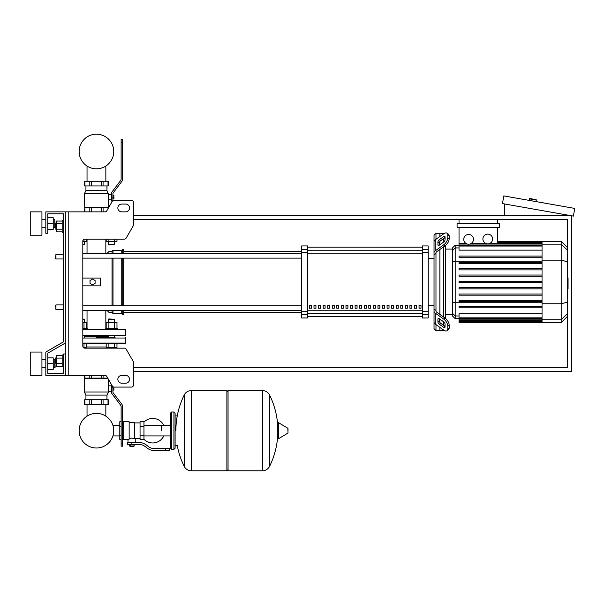 <?xml version="1.0" encoding="UTF-8"?>
<svg xmlns="http://www.w3.org/2000/svg" width="605" height="605" viewBox="0 0 605 605"><rect width="100%" height="100%" fill="white"/><g stroke="black" fill="none" stroke-linecap="round" stroke-linejoin="round"><path stroke-width="0.91" d="M68.214 211.863L68.214 375.402L65.295 375.402L65.295 211.863L105.051 211.863A1.944 1.944 0 0 0 106.737 210.888L112.364 201.155A1.944 1.944 0 0 1 114.043 200.179L131.489 200.179A1.944 1.944 0 0 1 133.433 202.13L133.433 224.969A1.944 1.944 0 0 1 133.176 225.945L126.127 238.143A1.944 1.944 0 0 1 124.441 239.119L84.76 239.119A1.944 1.944 0 0 0 82.817 241.07L82.817 346.196A1.944 1.944 0 0 0 84.76 348.147L124.441 348.147A1.944 1.944 0 0 1 126.127 349.115L133.176 361.321L126.127 349.115M68.214 375.402L105.051 375.402A1.944 1.944 0 0 1 106.737 376.37L112.364 386.111A1.944 1.944 0 0 0 114.043 387.079L131.489 387.079A1.944 1.944 0 0 0 133.433 385.135L133.433 362.297A1.944 1.944 0 0 0 133.176 361.321M121.756 204.074A3.895 3.895 0 0 0 117.862 207.969A3.895 3.895 0 0 0 121.756 211.863L125.643 211.863A3.895 3.895 0 0 0 129.538 207.969A3.895 3.895 0 0 0 125.643 204.074L121.756 204.074A3.895 3.895 0 0 0 117.862 207.969A3.895 3.895 0 0 0 121.756 211.863M125.643 375.402A3.895 3.895 0 0 1 129.538 379.297A3.895 3.895 0 0 1 125.643 383.192L121.756 383.192A3.895 3.895 0 0 1 117.862 379.297A3.895 3.895 0 0 1 121.756 375.402L125.643 375.402A3.895 3.895 0 0 1 129.538 379.297A3.895 3.895 0 0 1 125.643 383.192M85.933 185.932L85.933 190.605L84.375 193.721L84.76 207.583L108.28 207.583L108.28 208.218L112.364 201.155A1.944 1.944 0 0 1 114.043 200.179L131.489 200.179A1.944 1.944 0 0 1 133.433 202.13L133.433 224.969A1.944 1.944 0 0 1 133.176 225.945L126.127 238.143A1.944 1.944 0 0 1 124.441 239.119M65.295 211.863L45.829 211.863L45.829 233.28L47.772 233.28L47.772 213.807L63.343 213.807L63.343 220.621L62.179 220.621L62.179 232.305L63.343 232.305L63.343 254.304L55.947 254.304L55.947 258.978L55.562 258.585L55.947 254.304M55.947 223.351L55.562 223.737L55.947 229.582L55.947 223.351L56.416 223.351M62.179 221.067L56.416 221.067L56.416 231.859L62.179 231.859M62.179 223.767L56.416 223.767M62.179 229.159L56.416 229.159M63.343 366.638L62.179 366.638L62.179 354.961L63.343 354.961M55.947 357.684L55.947 363.915L55.562 358.077L56.416 357.684M62.179 366.191L56.416 366.191L56.416 355.407L62.179 355.407M62.179 363.499L56.416 363.499M62.179 358.099L56.416 358.099M121.756 375.402A3.895 3.895 0 0 0 117.862 379.297A3.895 3.895 0 0 0 121.756 383.192M111.396 391.284L108.514 391.284L108.514 379.448L111.532 384.667L111.396 387.782L112.916 387.782L112.916 386.716M114.043 387.079L131.489 387.079M133.433 385.135L133.433 362.297M84.617 347.368L84.208 348.064A1.944 1.944 0 0 1 83.203 347.368L86.697 347.368L86.697 343.474L96.445 343.474M125.643 204.074A3.895 3.895 0 0 1 129.538 207.969A3.895 3.895 0 0 1 125.643 211.863M47.772 213.807L63.343 213.807L47.772 213.807L63.343 213.807L47.772 213.807L63.343 213.807L63.343 341.923L45.829 352.042L45.829 375.402L65.295 375.402M65.295 353.986L63.343 353.986L63.343 373.451L47.772 373.451L47.772 353.161L65.295 343.043M87.037 404.45L87.037 416.164A17.311 17.311 0 0 0 79.134 430.692A17.311 17.311 0 0 1 96.445 413.381A17.311 17.311 0 0 1 113.748 430.692A17.311 17.311 0 0 0 105.845 416.164A17.311 17.311 0 0 1 96.445 448.002A17.311 17.311 0 0 1 79.134 430.692A17.311 17.311 0 0 0 96.445 448.002A17.311 17.311 0 0 0 105.845 416.164A17.311 17.311 0 0 1 96.445 448.002A17.311 17.311 0 0 1 87.037 416.164A17.311 17.311 0 0 0 96.445 448.002A17.311 17.311 0 0 0 113.748 430.692A17.311 17.311 0 0 1 96.445 448.002A17.311 17.311 0 0 1 87.037 416.164A17.311 17.311 0 0 0 96.445 448.002A17.311 17.311 0 0 0 113.748 430.692A17.311 17.311 0 0 1 96.445 448.002A17.311 17.311 0 0 1 87.037 416.164A17.311 17.311 0 0 0 93.79 447.798A17.311 17.311 0 0 0 112.938 435.925L119.805 435.925M105.845 404.45L105.845 416.164A17.311 17.311 0 0 1 112.938 425.451A17.311 17.311 0 0 0 105.845 416.164A17.311 17.311 0 0 1 112.938 425.451L119.805 425.451M87.037 181.258L87.037 166.042M105.845 181.258L105.845 166.042M55.947 304.928L55.562 305.313L55.947 309.594L55.947 304.928L63.343 304.928L63.343 258.978L63.343 304.928M133.433 371.508L571.483 371.508L571.483 215.758L133.433 215.758M133.433 219.653L567.588 219.653L567.588 247.687L561.198 241.297L561.198 319.735L567.588 313.571L567.588 367.613L133.433 367.613M529.118 200.384L529.39 198.848A0.386 0.386 0 0 1 529.836 198.531L535.977 199.612A0.386 0.386 0 0 1 536.295 200.066L536.022 201.594M504.373 215.758L504.373 203.923M574.75 208.423L573.396 216.098L502.46 203.59L503.814 195.914L574.75 208.423M161.475 430.692L161.475 425.451L161.475 430.692M143.952 439.275A12.266 12.266 0 0 0 163.804 435.925M163.804 425.451A12.266 12.266 0 0 0 143.952 422.108M123.7 439.646L123.7 421.738L129.152 421.738L129.152 439.207L122.649 439.646M140.057 438.481L135.77 438.481L135.77 442.376M140.057 426.215L140.057 439.646L143.952 439.646L143.952 421.738L140.057 421.738L140.057 426.215L143.952 426.215M140.057 422.903L134.605 422.903M134.605 437.967L135.77 438.481M129.152 438.587L131.882 438.103L134.605 438.587L134.605 422.32L129.152 422.32M133.433 446.46L130.325 446.46L133.047 446.853L133.433 446.074M133.002 444.32L133.002 446.074L134.129 446.074L134.129 444.32M129.629 444.32L129.629 446.074L133.002 446.074M130.756 444.32L130.756 446.074M165.362 450.551L169.256 450.551L169.256 448.6L165.362 448.6L165.362 450.551L154.328 450.551A11.684 11.684 0 0 1 147.038 447.987L145.646 446.883A11.684 11.684 0 0 0 138.348 444.32L127.496 444.32L127.496 442.376L131.882 442.376L131.882 444.32M131.882 442.376L138.348 442.376A13.628 13.628 0 0 1 146.864 445.356L148.248 446.467A9.733 9.733 0 0 0 154.328 448.6L165.362 448.6M140.057 435.169L143.952 435.169M123.7 421.738L122.649 421.738M121.129 421.738L119.805 421.738L119.805 439.646L121.129 439.646M123.7 426.215L122.649 426.215M121.129 426.215L119.805 426.215M123.7 435.169L122.649 435.169M121.129 435.169L119.805 435.169M262.32 470.796L262.32 390.588L262.419 470.796A7.978 7.978 0 0 0 269.58 466.349L269.58 395.035A7.978 7.978 0 0 0 262.419 390.588L228.055 390.588L228.055 470.796L262.32 470.796M277.793 430.692L277.793 423.084L278.534 422.668L278.534 438.716L277.793 438.3L277.793 430.692M288.018 430.692L288.018 428.627L288.018 430.692M177.25 445.492A80.601 80.601 0 0 0 184.192 466.349L184.192 395.035A7.978 7.978 0 0 1 191.354 390.588L226.883 390.588L226.883 470.796L191.452 470.796L191.452 390.588L191.354 470.796A7.978 7.978 0 0 1 184.192 466.349L184.192 430.692M173.93 412.005L171.593 412.005L171.593 449.379L173.93 449.379L173.93 412.005L175.102 413.17L175.102 415.892L177.825 415.892M173.93 449.379L175.102 448.214L175.102 413.17M63.343 341.923L63.343 254.304M63.343 373.451L47.772 373.451L63.343 373.451L47.772 373.451L63.343 373.451L47.772 373.451L47.772 369.557L53.225 369.557L53.225 357.88L47.772 357.88L47.772 353.161L47.772 369.557M82.817 329.453L125.258 329.453A0.386 0.386 0 0 1 125.643 329.846L82.817 329.846M125.643 329.846L125.643 335.299A0.386 0.386 0 0 1 125.258 335.684L82.817 335.684M108.469 336.463L84.413 336.463L108.469 336.463M125.258 335.684L115.094 335.684M125.258 329.453L117.43 329.453L125.258 329.453L117.43 329.453L117.43 328.288L105.746 328.288L105.746 329.453M84.413 335.684L84.413 337.628M82.817 328.288L87.143 328.288L87.143 329.453M82.817 319.334L84.413 319.334L84.413 322.526M84.413 319.334L82.817 318.941M86.697 328.288L86.697 322.526L82.817 322.526M83.997 328.288L83.997 322.526M83.997 343.474L83.997 347.368M108.469 335.684L108.469 337.628M114.7 335.684L114.7 337.628M114.7 322.526L114.7 319.334L108.469 319.334L108.469 322.526M108.469 319.334L108.862 318.941L114.7 319.334M114.284 328.288L114.284 322.526L116.984 322.526L116.984 328.288M106.193 328.288L106.193 322.526L114.284 322.526M108.892 328.288L108.892 322.526M108.892 343.474L108.892 347.368L106.193 347.368L106.193 343.474M82.817 343.474L125.258 343.474L116.984 343.474L116.984 347.368L108.892 347.368M114.284 343.474L114.284 347.368M112.916 390.119L113.891 390.119L113.891 387.079M112.916 388.561L113.891 388.561M112.916 387.003L113.498 387.003M84.866 375.402L84.791 378.125L107.75 378.125M107.977 378.518L84.375 378.518L84.375 391.987L108.514 391.987L106.956 395.103L106.956 399.776M108.514 391.284L108.514 391.987M84.375 391.987L85.933 395.103L106.956 395.103M85.933 395.103L85.933 399.776M111.396 385.839L108.514 385.839M84.76 378.125L84.375 378.518L84.602 375.402M87.339 399.776L84.602 399.776L84.602 404.45L108.28 404.45L108.28 399.776L87.339 399.776M112.916 387.782L112.916 391.806A1.944 1.944 0 0 0 113.309 392.978L121.862 404.329A3.895 3.895 0 0 1 122.649 406.673L122.649 443.072L121.129 443.072L121.129 406.53A1.944 1.944 0 0 0 120.735 405.358L112.182 394.006A3.895 3.895 0 0 1 111.396 391.662L111.396 387.782M121.129 443.072L121.129 446.188L122.649 446.188L122.649 443.072M96.445 337.628L115.094 337.628M82.817 338.021L125.643 338.021A0.386 0.386 0 0 0 125.258 337.628A0.386 0.386 0 0 1 125.643 338.021A0.386 0.386 0 0 0 125.258 337.628A0.386 0.386 0 0 1 125.643 338.021L125.643 343.08L82.817 343.08M125.258 343.474A0.386 0.386 0 0 0 125.643 343.08A0.386 0.386 0 0 1 125.258 343.474A0.386 0.386 0 0 0 125.643 343.08A0.386 0.386 0 0 1 125.258 343.474L116.984 343.474L125.258 343.474M121.129 406.53A1.944 1.944 0 0 0 120.735 405.358A1.944 1.944 0 0 1 121.129 406.53A1.944 1.944 0 0 0 120.735 405.358L112.182 394.006M112.916 391.806A1.944 1.944 0 0 0 113.309 392.978A1.944 1.944 0 0 1 112.916 391.806A1.944 1.944 0 0 0 113.309 392.978L121.862 404.329M82.817 244.571L84.413 244.571L84.413 241.38M84.413 244.571L82.817 244.957M86.697 239.119L86.697 241.38L82.817 241.38M83.997 239.277L83.997 241.38M114.7 241.38L114.7 244.571L108.469 244.571L108.469 241.38M108.469 244.571L108.862 244.957L114.7 244.571M114.284 239.119L114.284 241.38L116.984 241.38L116.984 239.119M106.193 239.119L106.193 241.38L114.284 241.38M108.892 239.119L108.892 241.38M112.916 195.589L113.891 195.589L113.891 198.705L112.916 198.705M112.916 197.147L113.891 197.147M84.602 211.863L84.791 207.583L84.375 207.19L84.76 207.583L84.375 207.19L108.514 207.19L108.514 199.869L111.396 199.869M111.396 194.417L108.514 194.417L106.956 190.605L106.956 185.932M108.514 194.417L108.514 199.869M87.339 185.932L84.602 185.932L84.602 181.258L108.28 181.258L108.28 185.932L87.339 185.932M85.933 190.605L106.956 190.605M84.375 193.721L108.514 193.721M112.432 201.041L111.396 201.041L111.396 197.926L112.916 197.926L112.916 200.542M112.916 197.926L112.916 193.902A1.944 1.944 0 0 1 113.309 192.73L121.862 181.371A3.895 3.895 0 0 0 122.649 179.027L122.649 142.636L121.129 142.636L121.129 179.171A1.944 1.944 0 0 1 120.735 180.343L112.182 191.702A3.895 3.895 0 0 0 111.396 194.046L111.396 197.926M121.129 142.636L121.129 139.521L122.649 139.521L122.649 142.636M122.649 179.027A3.895 3.895 0 0 1 121.862 181.371L113.309 192.73A1.944 1.944 0 0 0 112.916 193.902A1.944 1.944 0 0 1 113.309 192.73A1.944 1.944 0 0 0 112.916 193.902M111.396 194.046A3.895 3.895 0 0 1 112.182 191.702L120.735 180.343A1.944 1.944 0 0 0 121.129 179.171A1.944 1.944 0 0 1 120.735 180.343M113.748 151.507A17.311 17.311 0 0 0 96.445 134.204A17.311 17.311 0 0 0 79.134 151.507A17.311 17.311 0 0 0 96.445 168.818A17.311 17.311 0 0 0 113.748 151.507M567.588 277.914L568.057 277.914L568.057 285.983L567.588 285.983M568.057 285.015L567.588 285.015M568.057 285.983L568.057 288.782L567.588 288.782M568.057 288.782L567.588 288.956M435.978 239.277L435.978 233.28L439.873 233.28L439.873 236.525L439.873 233.28L443.767 233.28L443.767 233.772M435.978 310.418L435.978 311.099A1.944 1.376 0 0 0 436.545 312.067L445.046 318.079L443.669 319.054L435.169 313.042A3.895 2.753 180 0 1 434.035 311.099L434.035 309.019L435.978 310.418L435.978 253.487L434.035 254.879L434.035 252.807A3.895 2.753 -0 0 1 435.169 250.856L443.669 244.851L445.046 245.827L436.545 251.831A1.944 1.376 180 0 0 435.978 252.807L435.978 253.487M447.042 330.701L448.418 329.733A5.838 2.919 -125.3 0 0 449.175 327.88L447.798 328.855A5.838 2.919 54.7 0 1 447.042 330.701A5.838 2.919 54.7 0 1 443.669 330.065L435.169 324.053A3.895 2.753 -0 0 1 434.035 322.11L434.035 311.099L434.035 328.674L435.978 330.625L435.978 324.628M435.978 330.625L439.873 330.625L439.873 327.381L439.873 330.625L444.062 330.322M439.873 322.42L439.873 319.122L439.873 322.42M439.873 314.418L439.873 249.479L439.873 314.418M439.873 244.783L439.873 241.486L439.873 244.783M437.922 244.783L437.922 242.03A1.944 0.976 125.3 0 1 439.298 239.678L443.669 236.593A1.944 0.976 125.3 0 1 444.788 236.381A1.944 0.976 125.3 0 1 445.046 236.994L445.046 239.746A1.944 0.976 125.3 0 1 443.669 242.098L439.298 245.184A1.944 0.976 125.3 0 1 438.179 245.396A1.944 0.976 125.3 0 1 437.922 244.783L438.844 245.433M443.669 236.593L445.046 237.561L440.682 240.654A1.944 0.976 -54.7 0 0 439.298 242.998L439.298 245.184M437.922 321.875L437.922 319.122A1.944 0.976 54.7 0 1 438.179 318.502A1.944 0.976 54.7 0 1 439.298 318.714L439.298 320.9A1.944 0.976 -125.3 0 0 440.682 323.251L445.046 326.337L443.669 327.313L439.298 324.227A1.944 0.976 54.7 0 1 437.922 321.875L439.298 320.9M439.298 318.714L443.669 321.807A1.944 0.976 54.7 0 1 445.046 324.151L445.046 326.904A1.944 0.976 54.7 0 1 444.788 327.524A1.944 0.976 54.7 0 1 443.669 327.313M445.046 245.827A5.838 2.919 -54.7 0 0 449.175 238.771L449.175 236.018A5.838 2.919 -54.7 0 0 448.418 234.173L447.042 233.197A5.838 2.919 125.3 0 0 443.669 233.84L435.169 239.845A3.895 2.753 180 0 0 434.035 241.788L434.035 252.807L434.035 235.224L435.978 233.28M449.175 238.771L447.798 237.803A5.838 2.919 125.3 0 1 443.669 244.851M447.798 237.803L447.798 235.05L449.175 236.018M447.042 233.197A5.838 2.919 125.3 0 1 447.798 235.05M447.798 328.855L447.798 326.103L449.175 325.127A5.838 2.919 -125.3 0 0 445.046 318.079M443.669 319.054A5.838 2.919 54.7 0 1 447.798 326.103M449.175 327.88L449.175 325.127M434.035 243.868L434.035 309.019M452.646 314.812L445.711 314.812M452.646 249.086L445.711 249.086M443.767 238.468L443.767 242.023M443.767 246.727L443.767 317.171M443.767 321.875L443.767 325.429M443.767 330.133L443.767 330.625M487.759 234.112A4.87 4.87 0 0 1 492.629 238.983A4.87 4.87 0 0 1 487.759 243.853A4.87 4.87 0 0 1 482.896 238.983A4.87 4.87 0 0 1 487.759 234.112M497.34 227.435L497.34 243.505L487.759 243.853M468.61 234.468A4.87 4.87 0 0 1 473.473 239.338A4.87 4.87 0 0 1 468.61 244.208A4.87 4.87 0 0 1 463.74 239.338A4.87 4.87 0 0 1 468.61 234.468M542.042 250.137L459.029 250.137L459.029 244.057L467.423 244.057L466.092 243.505L459.029 243.505L459.029 227.435M486.155 243.581L471.121 243.505M459.029 244.057L459.029 243.505M457.085 223.548L457.085 227.435L499.291 227.435L499.291 223.548L457.085 223.548M497.34 219.653L497.34 223.548M459.029 223.548L459.029 219.653M455.194 245.191L452.646 247.748L452.646 316.15L455.194 318.706L455.194 245.191L459.029 245.191M445.711 318.608L445.711 245.297M459.029 322.359L542.042 322.601L459.029 322.359L459.029 313.768L542.042 313.768M542.042 282.535L459.029 282.535L542.042 282.535L459.029 282.535L542.042 282.535L459.029 282.535L459.029 281.37L542.042 281.37M561.198 241.297L542.042 241.297L542.042 322.359M459.029 295.179L542.042 295.179L459.029 295.179L459.029 294.015L542.042 294.015M459.029 288.857L542.042 288.857L459.029 288.857L459.029 287.693L542.042 287.693M459.029 307.832L542.042 307.832L459.029 307.832L459.029 306.659L542.042 306.659M459.029 301.502L542.042 301.502L459.029 301.502L459.029 300.337L542.042 300.337M542.042 268.718L459.029 268.718L459.029 269.89L542.042 269.89M542.042 275.041L459.029 275.041L459.029 276.213L542.042 276.213M542.042 256.074L459.029 256.074L459.029 257.238L542.042 257.238M542.042 262.396L459.029 262.396L459.029 263.568L542.042 263.568M567.588 313.571L567.588 247.687M542.042 319.735L561.198 319.735L561.198 322.601L542.042 322.601M434.035 311.099L434.035 320.037L434.035 311.099M419.053 305.313L421.004 305.313L421.004 308.232L419.053 308.232L419.053 305.313M414.486 305.313L416.437 305.313L416.437 308.232L414.486 308.232L414.486 305.313M409.918 305.313L411.869 305.313L411.869 308.232L409.918 308.232L409.918 305.313M405.35 305.313L407.301 305.313L407.301 308.232L405.35 308.232L405.35 305.313M400.782 305.313L402.733 305.313L402.733 308.232L400.782 308.232L400.782 305.313M396.214 305.313L398.166 305.313L398.166 308.232L396.214 308.232L396.214 305.313M391.647 305.313L393.598 305.313L393.598 308.232L391.647 308.232L391.647 305.313M387.079 305.313L389.03 305.313L389.03 308.232L387.079 308.232L387.079 305.313M382.511 305.313L384.462 305.313L384.462 308.232L382.511 308.232L382.511 305.313M377.943 305.313L379.895 305.313L379.895 308.232L377.943 308.232L377.943 305.313M373.376 305.313L375.327 305.313L375.327 308.232L373.376 308.232L373.376 305.313M368.808 305.313L370.759 305.313L370.759 308.232L368.808 308.232L368.808 305.313M364.24 305.313L366.191 305.313L366.191 308.232L364.24 308.232L364.24 305.313M359.673 305.313L361.624 305.313L361.624 308.232L359.673 308.232L359.673 305.313M355.105 305.313L357.056 305.313L357.056 308.232L355.105 308.232L355.105 305.313M350.537 305.313L352.488 305.313L352.488 308.232L350.537 308.232L350.537 305.313M345.969 305.313L347.92 305.313L347.92 308.232L345.969 308.232L345.969 305.313M341.401 305.313L343.353 305.313L343.353 308.232L341.401 308.232L341.401 305.313M336.834 305.313L338.785 305.313L338.785 308.232L336.834 308.232L336.834 305.313M332.266 305.313L334.217 305.313L334.217 308.232L332.266 308.232L332.266 305.313M327.706 305.313L329.649 305.313L329.649 308.232L327.706 308.232L327.706 305.313M323.138 305.313L325.082 305.313L325.082 308.232L323.138 308.232L323.138 305.313M318.57 305.313L320.514 305.313L320.514 308.232L318.57 308.232L318.57 305.313M314.003 305.313L315.946 305.313L315.946 308.232L314.003 308.232L314.003 305.313M309.435 305.313L311.378 305.313L311.378 308.232L309.435 308.232L309.435 305.313M422.351 247.15L307.484 247.15L422.351 247.135M307.484 316.755L422.351 316.755L307.484 316.77M434.035 258.585L428.189 258.585M434.035 305.313L428.189 305.313M307.484 252.202L307.484 245.932L301.645 245.932L301.645 317.965L307.484 317.965L307.484 252.202L301.645 252.202M422.351 252.202L428.189 252.202L428.189 245.932L422.351 245.932L422.351 317.965L428.189 317.965L428.189 311.704L422.351 311.704M428.189 252.202L428.189 311.704M82.817 258.131L301.645 258.131M82.817 253.457L301.645 253.457M311.378 308.232L311.378 305.313M309.435 308.104L311.378 308.104M82.817 310.569L107.153 310.569L109.097 312.52L112.016 312.52L112.991 313.488L121.756 313.488L122.724 314.464L123.7 314.464L123.7 310.441M82.817 253.329L107.153 253.329L109.097 251.385L112.016 251.385L112.991 250.41L121.756 250.41L122.724 249.441L123.7 249.441L123.7 253.457M87.037 239.119L87.037 253.329M105.845 239.119L105.845 253.329M87.037 310.569L87.037 328.288M105.845 310.569L105.845 328.288M92.55 284.872L90.016 283.412L90.016 280.493L92.55 279.026L95.083 280.493L95.083 283.412L92.55 284.872M82.817 278.058L100.339 278.058L100.339 285.847L82.817 285.847M123.7 305.775L123.7 258.131M122.724 314.464L122.724 310.441M122.724 305.775L122.724 258.131M122.724 253.457L122.724 249.441M121.756 313.488L121.756 310.441M121.756 305.775L121.756 258.131M121.756 253.457L121.756 250.41M112.991 313.488L112.991 310.441M112.991 305.775L112.991 258.131M112.991 253.457L112.991 250.41M112.016 312.52L112.016 310.441M112.016 305.775L112.016 258.131M112.016 253.457L112.016 251.385M30.25 235.224L30.25 211.863L41.934 211.863L41.934 235.224L30.25 235.224M54.783 227.435L54.783 219.653L55.168 227.049L53.225 227.435M30.25 363.718L30.25 375.402L41.934 375.402L41.934 352.042L30.25 352.042L30.25 363.718M54.783 367.613L55.168 367.227L54.783 359.824L54.783 367.613L53.225 367.613M47.772 363.718L53.225 363.718M47.772 217.702L53.225 217.702L53.225 229.386L47.772 229.386M47.772 223.548L53.225 223.548M63.343 213.807L63.343 220.621L63.343 213.807M47.772 357.88L47.772 353.161M529.39 198.848L536.295 200.066M262.419 470.796L262.419 390.588M288.018 432.749L287.783 428.211L278.534 422.668M191.354 390.588L191.354 470.796M125.643 335.299L82.817 335.299M89.82 375.402L89.82 378.125M103.077 375.402L103.077 378.125M101.398 375.402L101.398 378.125M91.506 375.402L91.506 378.125M84.866 404.45L84.866 399.776M89.805 404.45L89.805 399.776M91.491 404.45L91.491 399.776M101.383 404.45L101.383 399.776M108.023 404.45L108.023 399.776M103.069 404.45L103.069 399.776M106.193 346.975L86.697 346.975M89.82 211.863L89.82 207.583M84.866 211.863L84.866 207.583M101.398 211.863L101.398 207.583M103.077 211.863L103.077 207.583M108.023 208.672L108.023 207.583M91.506 211.863L91.506 207.583M89.805 181.258L89.805 185.932M84.866 181.258L84.866 185.932M101.383 181.258L101.383 185.932M91.491 181.258L91.491 185.932M108.023 181.258L108.023 185.932M103.069 181.258L103.069 185.932M568.057 281.96L567.588 281.96M568.057 278.89L567.588 278.89M439.298 242.998L437.922 242.03M440.682 240.654L439.298 239.678M438.844 318.472L437.922 319.122M440.682 323.251L439.298 324.227M435.169 250.856L435.169 239.845M435.169 324.053L435.169 313.042M542.042 244.057L469.79 244.057M542.042 242.121L497.34 242.121M542.042 242.847L497.34 242.847M459.029 247.929L455.194 247.929L452.646 250.394M452.646 261.814L455.194 261.156L542.042 261.156M459.029 315.976L455.194 315.976L452.646 313.511M452.646 302.084L455.194 302.75L542.042 302.75M542.042 246.054L459.029 246.054M542.042 321.058L459.029 321.058M542.042 321.777L459.029 321.777M542.042 317.844L459.029 317.844M542.042 319.841L459.029 319.841M567.588 250.334L561.198 244.163L542.042 244.163M542.042 260.15L561.198 260.15L567.588 261.799M542.042 303.755L561.198 303.755L567.588 302.107M422.351 250.228L307.484 250.228M422.351 310.766L307.484 310.766M307.484 313.67L422.351 313.67M307.484 253.14L422.351 253.14M307.484 249.268L301.645 249.268M428.189 249.268L422.351 249.268M307.484 311.704L301.645 311.704M301.645 314.638L307.484 314.638M422.351 314.638L428.189 314.638M56.416 229.582L55.947 229.582M56.416 363.915L55.947 363.915M63.343 309.594L55.947 309.594M63.343 258.978L55.947 258.978M170.429 435.925L143.952 435.925M170.429 425.451L143.952 425.451M127.988 439.646L127.988 442.376M130.325 446.074L130.325 446.46M175.102 445.492L177.825 445.492M269.58 466.349A80.601 80.601 0 0 0 277.793 434.655M277.793 426.729A80.601 80.601 0 0 0 269.58 395.035M287.783 428.211L288.018 428.627M287.783 433.172L278.534 438.716M226.883 391.753L228.055 390.588M226.883 469.631L228.055 470.796M184.192 395.035A80.601 80.601 0 0 0 175.881 430.692M171.593 412.005L170.429 413.17L170.429 448.214L171.593 449.379M108.272 347.368L108.726 348.147M108.514 207.19L108.129 207.583L108.514 207.19M542.042 241.297L497.34 241.297M497.34 241.539L542.042 241.539M497.34 242.257L542.042 242.257M542.042 243.475L497.34 243.475M459.029 318.706L455.194 318.706M459.029 245.471L542.042 245.471M542.042 321.641L459.029 321.641M542.042 318.427L459.029 318.427M542.042 320.423L459.029 320.423M567.588 316.218L561.198 322.601M123.7 312.52L301.645 312.52M123.7 251.385L301.645 251.385M301.645 305.775L82.817 305.775M301.645 310.441L82.817 310.441M41.934 227.435L45.829 227.435M45.829 367.613L41.934 367.613M53.225 359.824L54.783 359.824M45.829 359.824L41.934 359.824M53.225 219.653L54.783 219.653M45.829 219.653L41.934 219.653"/></g></svg>
